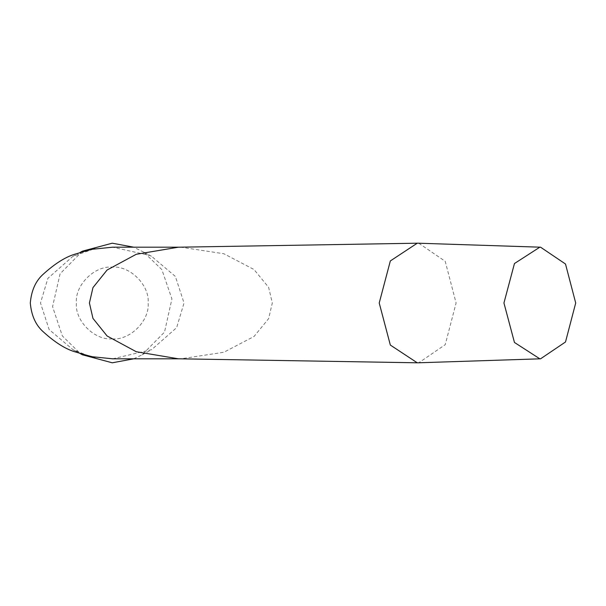 <?xml version="1.0" encoding="UTF-8"?>
<svg xmlns="http://www.w3.org/2000/svg" width="606" height="606" viewBox="0 0 606 606"><rect width="100%" height="100%" fill="white"/><g stroke="black" fill="none" stroke-linecap="round" stroke-linejoin="round"><path stroke-width="0.45" stroke-dasharray="3.03 2.27" d="M178.315 358.79L180.861 358.813L223.887 352.245L254.012 336.489L268.64 318.627L272.299 303L268.64 287.373L254.012 269.511L223.887 253.755L180.861 247.187L178.315 247.21M418.769 243.218L445.228 261.322L456.098 303L445.228 344.678L418.769 362.782M93.316 249.164L72.864 256.346L47.882 278.336L40.496 303L49.124 329.535L73.038 349.745L87.219 355.305L93.309 356.836M112.663 358.813L151.644 349.654L176.634 327.664L184.019 303L175.392 276.465L151.477 256.255L149.887 255.474L112.663 247.187M133.729 358.813L142.084 354.836L164.514 332.08L171.922 298.925L161.855 269.594L143.758 252.172L149.887 255.474M82.28 354.745L74.629 350.526M112.254 338.883C130.01 340.489 149.743 320.756 148.137 303C149.743 285.244 130.01 265.511 112.254 267.117C94.506 265.511 74.773 285.244 76.379 303C74.773 320.756 94.506 340.489 112.254 338.883M143.758 252.172L133.729 247.187M82.431 251.164L60.108 273.738L52.563 306.651L62.357 335.959L80.28 353.533M180.861 358.813L179.588 358.813M95.059 357.161L87.219 355.305M142.084 354.836L151.644 349.654M151.477 256.255L142.228 251.255M79.992 353.442L73.038 349.745M79.954 252.566L72.864 256.346M95.059 248.839L87.219 250.695M180.861 247.187L179.588 247.187"/><path stroke-width="0.91" d="M417.254 243.203L178.315 247.21L136.259 254.278L107.103 270.011L92.96 287.608L89.415 303L92.96 318.392L107.103 335.989L136.259 351.722L178.315 358.79L417.254 362.797L390.34 345.064L379.22 303L390.34 260.936L417.254 243.203L418.769 243.218M418.769 362.782L417.254 362.797M575.7 303L565.504 341.981L540.575 358.805L539.825 358.813L514.456 342.466L503.942 303L514.456 263.534L539.825 247.187L540.575 247.195L565.504 264.019L575.7 303M93.309 356.836L112.663 358.813M79.992 353.442L82.28 354.745L112.254 362.805L133.729 358.813M133.729 247.187L112.254 243.195L82.431 251.164L79.954 252.566M80.28 353.533L80.757 353.828M112.663 247.187L93.316 249.164M540.575 358.805L418.466 362.789M179.588 358.813L112.246 358.813M94.847 248.877L95.059 248.839C94.43 248.566 88.211 250.21 76.401 253.762C66.251 256.383 54.896 263.466 42.359 275.018C35.368 281.654 31.353 290.986 30.3 303C31.353 315.014 35.368 324.346 42.359 330.982C54.896 342.534 66.251 349.617 76.401 352.237C88.211 355.79 94.43 357.434 95.059 357.161L94.847 357.123M179.588 247.187L112.246 247.187M540.575 247.195L418.466 243.211"/></g></svg>
